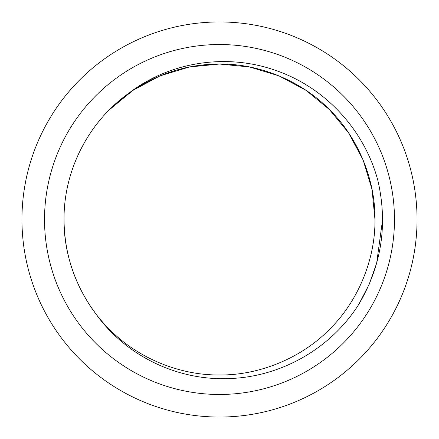 <?xml version="1.0" encoding="UTF-8"?>
<svg xmlns="http://www.w3.org/2000/svg" width="439" height="439" viewBox="0 0 439 439"><rect width="100%" height="100%" fill="white"/><g stroke="black" fill="none" stroke-linecap="round" stroke-linejoin="round"><path stroke-width="0.66" d="M394.474 219.5A174.974 174.974 0 0 1 219.5 394.474A174.974 174.974 0 0 1 44.526 219.5A174.974 174.974 0 0 1 219.5 44.526A174.974 174.974 0 0 1 394.474 219.5M417.05 219.5A197.55 197.55 0 0 1 219.5 417.05A197.55 197.55 0 0 1 21.95 219.5A197.55 197.55 0 0 1 219.5 21.95A197.55 197.55 0 0 1 417.05 219.5M128.622 93.364C156.24 73.966 186.531 64.187 219.5 64.039C259.284 63.534 301.653 81.083 329.426 109.574C357.917 137.347 375.466 179.716 374.961 219.5C375.466 259.284 357.917 301.653 329.426 329.426C301.653 357.917 259.284 375.466 219.5 374.961C179.716 375.466 137.347 357.917 109.574 329.426C81.083 301.653 63.534 259.284 64.039 219.5C63.688 170.316 88.535 121.828 128.622 93.364C170.156 61.317 227.473 52.993 276.405 70.684C325.705 87.827 364.589 130.207 377.963 180.884C387.911 224.669 381.54 265.793 358.855 304.243C330.825 348.659 280.664 377.222 228.423 378.588C176.248 380.624 124.133 354.997 94.308 311.674L93.37 310.384C74.07 283.166 64.292 252.869 64.039 219.5C63.534 259.284 81.083 301.653 109.574 329.426C137.347 357.917 179.716 375.466 219.5 374.961C259.284 375.466 301.653 357.917 329.426 329.426C357.917 301.653 375.466 259.284 374.961 219.5C375.466 259.284 357.917 301.653 329.426 329.426C301.653 357.917 259.284 375.466 219.5 374.961C179.716 375.466 137.347 357.917 109.574 329.426C81.083 301.653 63.534 259.284 64.039 219.5C63.534 259.284 81.083 301.653 109.574 329.426C137.347 357.917 179.716 375.466 219.5 374.961C259.284 375.466 301.653 357.917 329.426 329.426C357.917 301.653 375.466 259.284 374.961 219.5C375.466 259.284 357.917 301.653 329.426 329.426C301.653 357.917 259.284 375.466 219.5 374.961C179.716 375.466 137.347 357.917 109.574 329.426C81.083 301.653 63.534 259.284 64.039 219.5C63.534 259.284 81.083 301.653 109.574 329.426C137.347 357.917 179.716 375.466 219.5 374.961C259.284 375.466 301.653 357.917 329.426 329.426C357.917 301.653 375.466 259.284 374.961 219.5C375.466 259.284 357.917 301.653 329.426 329.426C301.653 357.917 259.284 375.466 219.5 374.961C179.716 375.466 137.347 357.917 109.574 329.426C81.083 301.653 63.534 259.284 64.039 219.5C63.534 259.284 81.083 301.653 109.574 329.426C137.347 357.917 179.716 375.466 219.5 374.961C259.284 375.466 301.653 357.917 329.426 329.426C357.917 301.653 375.466 259.284 374.961 219.5C375.466 259.284 357.917 301.653 329.426 329.426C301.653 357.917 259.284 375.466 219.5 374.961C179.716 375.466 137.347 357.917 109.574 329.426C81.083 301.653 63.534 259.284 64.039 219.5C63.534 259.284 81.083 301.653 109.574 329.426C137.347 357.917 179.716 375.466 219.5 374.961C259.284 375.466 301.653 357.917 329.426 329.426C357.917 301.653 375.466 259.284 374.961 219.5C375.466 259.284 357.917 301.653 329.426 329.426C301.653 357.917 259.284 375.466 219.5 374.961C179.716 375.466 137.347 357.917 109.574 329.426C81.083 301.653 63.534 259.284 64.039 219.5C63.534 259.284 81.083 301.653 109.574 329.426C137.347 357.917 179.716 375.466 219.5 374.961C259.284 375.466 301.653 357.917 329.426 329.426C357.917 301.653 375.466 259.284 374.961 219.5L372.031 189.461L363.13 160.005L348.599 132.885L329.426 109.574L306.115 90.401L278.995 75.87L249.539 66.969L219.5 64.039L189.461 66.969L160.005 75.87L132.885 90.401L109.306 109.838L132.885 90.401L160.005 75.87L189.461 66.969L219.5 64.039L249.539 66.969L278.995 75.87L306.115 90.401L329.426 109.574L348.599 132.885L363.13 160.005L372.031 189.461L374.961 219.5L372.031 189.461L363.13 160.005L348.599 132.885L329.426 109.574L306.115 90.401L278.995 75.87L249.539 66.969L219.5 64.039L189.461 66.969L160.005 75.87L132.885 90.401L109.306 109.838L132.885 90.401L160.005 75.87L189.461 66.969L219.5 64.039L249.539 66.969L278.995 75.87L306.115 90.401L329.426 109.574L348.599 132.885L363.13 160.005L372.031 189.461L374.961 219.5L372.031 189.461L363.13 160.005L348.599 132.885L329.426 109.574L306.115 90.401L278.995 75.87L249.539 66.969L219.5 64.039L189.461 66.969L160.005 75.87L132.885 90.401L109.306 109.838L128.622 93.364M109.306 109.838L132.885 90.401L160.005 75.87L189.461 66.969L219.5 64.039L249.539 66.969L278.995 75.87L306.115 90.401L329.426 109.574L348.599 132.885L363.13 160.005L372.031 189.461L374.961 219.5L372.031 189.461L363.13 160.005L348.599 132.885L329.426 109.574L306.115 90.401L278.995 75.87L249.539 66.969L219.5 64.039L189.461 66.969L160.005 75.87L132.885 90.401L109.306 109.838L132.885 90.401L160.005 75.87L189.461 66.969L219.5 64.039L249.539 66.969L278.995 75.87L306.115 90.401L329.426 109.574L348.599 132.885L363.13 160.005L372.031 189.461L374.961 219.5L372.031 189.461L363.13 160.005L348.599 132.885L329.426 109.574L306.115 90.401L278.995 75.87L249.539 66.969L219.5 64.039L189.461 66.969L160.005 75.87L132.885 90.401L109.306 109.838L132.885 90.401L160.005 75.87L189.461 66.969L219.5 64.039L249.539 66.969L278.995 75.87L306.115 90.401L329.426 109.574L348.599 132.885L363.13 160.005L372.031 189.461L374.961 219.5L372.031 189.461L363.13 160.005L348.599 132.885L329.426 109.574L306.115 90.401L278.995 75.87L249.539 66.969L219.5 64.039L189.461 66.969L160.005 75.87L132.885 90.401L109.306 109.838L132.885 90.401L160.005 75.87L189.461 66.969L219.5 64.039L249.539 66.969L278.995 75.87L306.115 90.401L329.426 109.574L348.599 132.885L363.13 160.005L372.031 189.461L374.961 219.5M382.457 212.712L382.599 219.5L376.651 263.148L369.166 284.324L358.855 304.243L369.166 284.324L376.651 263.148L382.599 219.5L382.457 212.712L382.599 219.5L376.651 263.148L369.166 284.324L358.855 304.243L369.166 284.324L376.651 263.148L382.599 219.5L382.457 212.712L382.599 219.5L376.651 263.148L369.166 284.324L358.855 304.243L369.166 284.324L376.651 263.148L382.599 219.5L382.457 212.712L382.599 219.5L376.651 263.148L369.166 284.324L358.855 304.243L369.166 284.324L376.651 263.148L382.599 219.5L382.457 212.712L382.599 219.5L376.651 263.148L369.166 284.324L358.855 304.243L369.166 284.324L376.651 263.148L382.599 219.5L382.457 212.712L382.599 219.5L376.651 263.148L369.166 284.324L358.855 304.243L369.166 284.324L376.651 263.148L382.599 219.5L382.457 212.712"/></g></svg>
